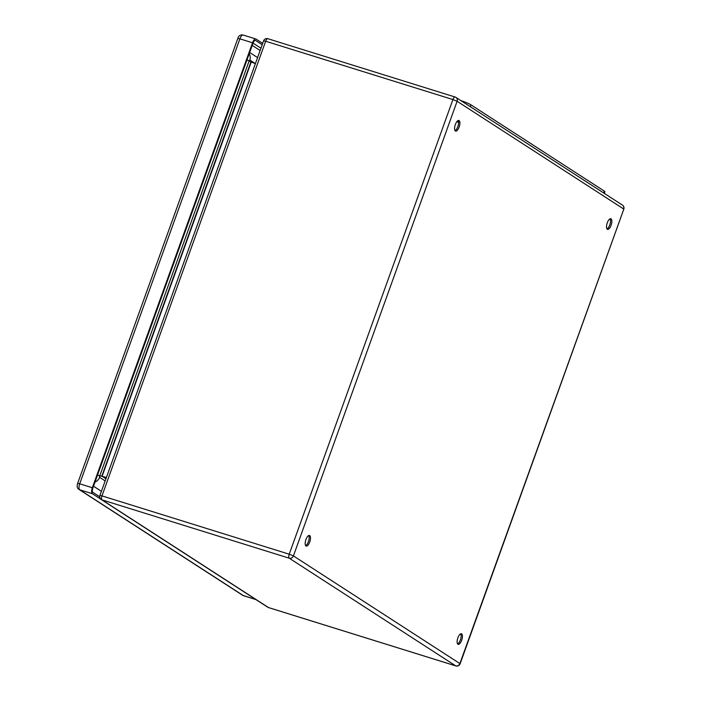 <?xml version="1.0" encoding="UTF-8"?>
<svg xmlns="http://www.w3.org/2000/svg" width="701" height="701" viewBox="0 0 701 701"><rect width="100%" height="100%" fill="white"/><g stroke="black" fill="none" stroke-linecap="round" stroke-linejoin="round"><path stroke-width="1.05" d="M611.079 225.293A5.538 2.191 -72.7 0 1 607.53 229.358A5.538 2.191 -72.7 0 1 607.084 223.409A5.538 2.191 -72.7 0 1 610.825 218.773A5.538 2.191 -72.7 0 1 611.079 225.293M459.137 127.012A5.538 2.191 -72.7 0 1 455.589 131.078A5.538 2.191 -72.7 0 1 455.142 125.137A5.538 2.191 -72.7 0 1 458.883 120.493A5.538 2.191 -72.7 0 1 459.137 127.012M309.728 542.004A5.538 2.191 -72.7 0 1 306.179 546.07A5.538 2.191 -72.7 0 1 305.741 540.129A5.538 2.191 -72.7 0 1 309.474 535.485A5.538 2.191 -72.7 0 1 309.728 542.004M461.67 640.285A5.538 2.191 -72.7 0 1 458.13 644.342A5.538 2.191 -72.7 0 1 457.683 638.401A5.538 2.191 -72.7 0 1 461.424 633.765A5.538 2.191 -72.7 0 1 461.67 640.285M99.779 475.769L106.403 477.469M249.039 61.206L255.392 63.633L249.95 60.102L249.118 60.978A9.849 0.99 -160.2 0 0 246.989 59.927M606.961 228.894A5.538 2.191 107.3 0 0 609.782 224.89A5.538 2.191 107.3 0 0 610.098 218.835M455.019 130.614A5.538 2.191 107.3 0 0 457.841 126.609A5.538 2.191 107.3 0 0 458.156 120.554M305.618 545.606A5.538 2.191 107.3 0 0 308.431 541.601A5.538 2.191 107.3 0 0 308.747 535.546M457.56 643.886A5.538 2.191 107.3 0 0 460.382 639.882A5.538 2.191 107.3 0 0 460.697 633.818M460.811 100.558A9.849 0.99 19.8 0 1 470.906 104.817L604.28 191.084A9.849 0.99 19.8 0 1 604.91 191.724L604.315 193.38M458.603 122.587L456.964 121.527M93.513 486.205L101.417 491.313M99.717 496.772L92.865 492.339A3.698 1.463 -72.7 0 1 92.847 488.062L253.043 43.103A3.698 1.463 -72.7 0 1 255.409 40.395A3.698 1.463 -72.7 0 1 255.558 40.465L262.192 44.759M100.865 499.217L92.374 493.723A5.17 2.042 -72.7 0 1 92.339 487.738L252.535 42.779A5.17 2.042 -72.7 0 1 255.847 38.984A5.17 2.042 -72.7 0 1 256.049 39.081L262.682 43.374M105.159 480.921L99.717 477.399L99.708 475.97L249.118 60.978M249.302 61.346L249.503 60.067M100.12 475.821L99.411 476.969M268.746 607.636A3.452 1.367 -72.7 0 1 268.597 607.609A3.452 1.367 -72.7 0 1 268.465 607.539A3.452 3.146 -57.1 0 1 267.756 607.215L101.286 499.541A3.452 3.146 -57.1 0 0 101.996 499.874L268.465 607.539L455.711 665.862L289.25 558.198L101.996 499.874A3.452 1.367 -72.7 0 1 101.978 495.887L289.224 554.202L452.907 99.56L265.661 41.236L101.978 495.887L99.919 495.484L263.602 40.833L265.661 41.236A3.452 1.367 107.3 0 1 267.87 38.713A3.452 3.452 0 0 0 263.602 40.833M622.427 205.095A3.452 3.146 -57.1 0 1 623.575 208.933L457.113 101.268L293.43 555.911L459.891 663.575L623.802 209.161A3.452 3.452 0 0 0 622.427 205.095L455.965 97.43A3.452 3.146 -57.1 0 0 455.256 97.097A3.452 1.367 107.3 0 0 455.115 97.027A3.452 1.367 107.3 0 0 452.907 99.56L457.113 101.268A3.452 3.146 -57.1 0 0 455.965 97.43A3.452 3.452 0 0 0 455.115 97.027L267.87 38.713A3.452 1.367 107.3 0 1 268.001 38.774M251.133 62.31L102.144 476.145L105.982 478.625M105.947 478.739L101.829 476.075L250.835 62.179M267.756 607.215A3.452 3.452 0 0 0 268.597 607.609L455.843 665.924A3.452 3.452 0 0 0 460.119 663.803L459.891 663.575A3.452 3.146 -57.1 0 1 455.711 665.862A3.452 1.367 107.3 0 0 455.843 665.924A3.452 1.367 107.3 0 0 456.062 665.95M289.25 558.198A3.452 3.146 -57.1 0 0 293.43 555.911L289.224 554.202A3.452 1.367 107.3 0 0 289.25 558.198M470.906 104.817L470.24 106.666M604.28 191.084L603.614 192.933M260.115 50.507L252.22 45.399M253.052 43.085L260.947 48.194M243.887 595.815A5.17 2.042 -72.7 0 1 243.659 595.78A5.17 2.042 -72.7 0 1 243.457 595.684L255.944 599.574M92.339 487.738L79.704 483.804L239.9 38.844L237.841 38.441L77.645 483.401L79.704 483.804A5.17 2.042 -72.7 0 0 79.739 489.789A3.452 3.146 -57.1 0 1 79.029 489.456L242.748 595.351A3.452 3.146 -57.1 0 0 243.457 595.684L79.739 489.789L92.374 493.723M255.847 38.984L243.212 35.05A5.17 2.042 -72.7 0 0 239.9 38.844L252.535 42.779M249.258 53.618A9.849 8.99 122.9 0 1 249.95 60.102M99.708 475.97A9.849 0.99 -160.2 0 0 97.579 474.919M99.717 477.399A9.849 8.99 122.9 0 1 94.968 482.183M460.119 663.803L623.802 209.161M99.919 495.484A3.452 3.452 0 0 0 101.286 499.541M256.04 599.635L242.748 595.351M237.841 38.441C238.55 35.725 240.347 34.594 243.212 35.05M79.029 489.456C77.154 488.352 76.689 486.336 77.645 483.401M249.67 52.479L257.565 57.587"/></g></svg>
